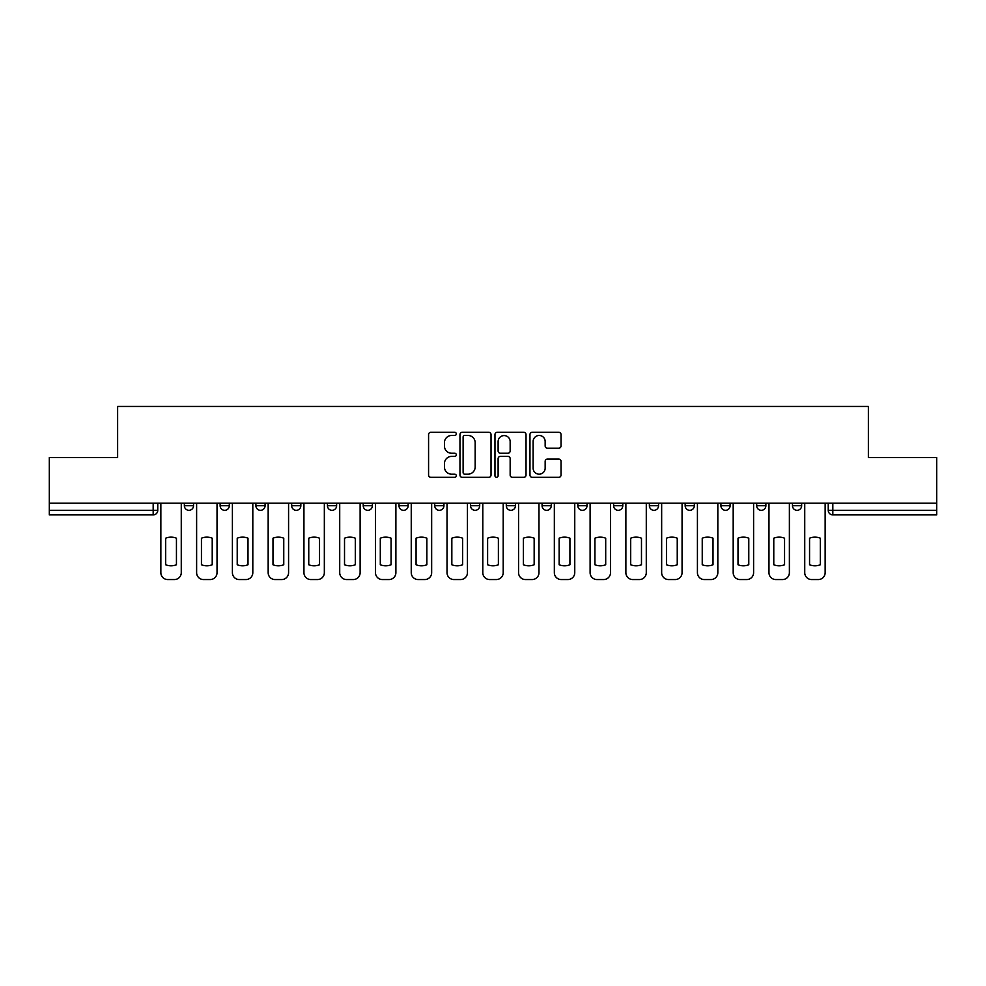 <?xml version="1.0" encoding="UTF-8"?>
<svg xmlns="http://www.w3.org/2000/svg" width="986" height="986" viewBox="0 0 986 986"><rect width="100%" height="100%" fill="white"/><g stroke="black" fill="none" stroke-linecap="round" stroke-linejoin="round"><path stroke-width="1.48" d="M456.308 433.889A1.578 1.578 0 0 0 454.743 432.312L430.82 432.312A2.255 2.255 0 0 0 428.577 434.567L428.577 475.079A2.255 2.255 0 0 0 430.82 477.323L454.743 477.323A1.578 1.578 0 0 0 456.308 475.757A1.578 1.578 0 0 0 454.743 474.18L451.637 474.18A7.198 7.198 0 0 1 444.44 466.97L444.44 463.605A7.198 7.198 0 0 1 451.637 456.395L454.743 456.395A1.578 1.578 0 0 0 456.308 454.817A1.578 1.578 0 0 0 454.743 453.24L451.637 453.24A7.198 7.198 0 0 1 444.44 446.042L444.44 442.665A7.198 7.198 0 0 1 451.637 435.467L454.743 435.467A1.578 1.578 0 0 0 456.308 433.889M577.845 503.205L577.845 505.732L587.015 505.732A4.585 4.585 0 0 1 582.43 510.317A4.585 4.585 0 0 1 577.845 505.732L577.845 503.205M470.532 503.205L470.532 505.732L479.701 505.732A4.585 4.585 0 0 1 475.116 510.317A4.585 4.585 0 0 1 470.532 505.732L470.532 503.205M398.985 503.205L398.985 505.732L408.155 505.732A4.585 4.585 0 0 1 403.57 510.317A4.585 4.585 0 0 1 398.985 505.732L398.985 503.205M363.218 503.205L363.218 505.732L372.388 505.732A4.585 4.585 0 0 1 367.803 510.317A4.585 4.585 0 0 1 363.218 505.732L363.218 503.205M291.671 503.205L291.671 505.732L300.841 505.732A4.585 4.585 0 0 1 296.256 510.317A4.585 4.585 0 0 1 291.671 505.732L291.671 503.205M558.779 448.186A2.255 2.255 0 0 0 561.034 445.931L561.034 434.567A2.255 2.255 0 0 0 558.779 432.312L532.218 432.312A2.255 2.255 0 0 0 529.963 434.567L529.963 475.079A2.255 2.255 0 0 0 532.218 477.323L558.779 477.323A2.255 2.255 0 0 0 561.034 475.079L561.034 461.349A2.255 2.255 0 0 0 558.779 459.094L547.415 459.094A2.255 2.255 0 0 0 545.159 461.349L545.159 468.153A6.027 6.027 0 0 1 539.145 474.18A6.027 6.027 0 0 1 533.118 468.153L533.118 441.481A6.027 6.027 0 0 1 539.145 435.467A6.027 6.027 0 0 1 545.159 441.481L545.159 445.931A2.255 2.255 0 0 0 547.415 448.186L558.779 448.186M49.3 503.205L49.3 457.578L117.63 457.578L117.63 406.442L868.37 406.442L868.37 457.578L936.7 457.578L936.7 503.205L49.3 503.205L49.3 510.317L157.76 510.317L157.76 503.205L157.76 510.317A4.585 4.585 0 0 1 153.175 514.902L49.3 514.902L49.3 510.317M491.028 434.567A2.255 2.255 0 0 0 488.785 432.312L462.224 432.312A2.255 2.255 0 0 0 459.969 434.567L459.969 475.079A2.255 2.255 0 0 0 462.224 477.323L488.785 477.323A2.255 2.255 0 0 0 491.028 475.079L491.028 434.567M497.215 432.312L523.776 432.312A2.255 2.255 0 0 1 526.031 434.567L526.031 475.079A2.255 2.255 0 0 1 523.776 477.323L512.412 477.323A2.255 2.255 0 0 1 510.156 475.079L510.156 458.65A2.255 2.255 0 0 0 507.913 456.395L500.37 456.395A2.255 2.255 0 0 0 498.115 458.65L498.115 475.757A1.578 1.578 0 0 1 496.55 477.323A1.578 1.578 0 0 1 494.972 475.757L494.972 434.567A2.255 2.255 0 0 1 497.215 432.312M828.24 503.205L828.24 510.317L936.7 510.317L936.7 514.902L832.825 514.902A4.585 4.585 0 0 1 828.24 510.317M936.7 503.205L936.7 510.317M801.643 503.205L801.643 505.732A4.585 4.585 0 0 1 797.058 510.317A4.585 4.585 0 0 1 792.473 505.732L801.643 505.732A4.585 4.585 0 0 1 797.058 510.317M792.473 503.205L792.473 505.732M765.875 503.205L765.875 505.732A4.585 4.585 0 0 1 761.278 510.317A4.585 4.585 0 0 1 756.693 505.732L765.875 505.732M756.693 503.205L756.693 505.732M730.096 503.205L730.096 505.732A4.585 4.585 0 0 1 725.511 510.317A4.585 4.585 0 0 1 720.926 505.732L730.096 505.732M720.926 503.205L720.926 505.732M694.329 503.205L694.329 505.732A4.585 4.585 0 0 1 689.744 510.317A4.585 4.585 0 0 1 685.159 505.732L694.329 505.732M685.159 503.205L685.159 505.732M658.562 503.205L658.562 505.732A4.585 4.585 0 0 1 653.965 510.317A4.585 4.585 0 0 1 649.38 505.732A4.585 4.585 0 0 0 653.965 510.317M649.38 503.205L649.38 505.732L658.562 505.732M622.782 503.205L622.782 505.732A4.585 4.585 0 0 1 618.197 510.317A4.585 4.585 0 0 1 613.612 505.732A4.585 4.585 0 0 0 618.197 510.317M613.612 503.205L613.612 505.732L622.782 505.732M587.015 503.205L587.015 505.732A4.585 4.585 0 0 1 582.43 510.317M551.248 503.205L551.248 505.732A4.585 4.585 0 0 1 546.651 510.317A4.585 4.585 0 0 1 542.066 505.732L551.248 505.732M542.066 503.205L542.066 505.732M515.468 503.205L515.468 505.732A4.585 4.585 0 0 1 510.884 510.317A4.585 4.585 0 0 1 506.299 505.732L515.468 505.732L515.468 503.205M506.299 503.205L506.299 505.732M479.701 503.205L479.701 505.732M443.934 503.205L443.934 505.732A4.585 4.585 0 0 1 439.349 510.317A4.585 4.585 0 0 1 434.752 505.732L443.934 505.732L443.934 503.205M434.752 503.205L434.752 505.732M408.155 503.205L408.155 505.732L408.155 503.205M372.388 505.732L372.388 503.205L372.388 505.732A4.585 4.585 0 0 1 367.803 510.317M336.62 503.205L336.62 505.732A4.585 4.585 0 0 1 332.035 510.317A4.585 4.585 0 0 1 327.438 505.732A4.585 4.585 0 0 0 332.035 510.317A4.585 4.585 0 0 0 336.62 505.732L336.62 503.205M327.438 503.205L327.438 505.732L336.62 505.732M300.841 503.205L300.841 505.732M265.074 503.205L265.074 505.732A4.585 4.585 0 0 1 260.489 510.317A4.585 4.585 0 0 1 255.904 505.732A4.585 4.585 0 0 0 260.489 510.317A4.585 4.585 0 0 0 265.074 505.732L255.904 505.732L255.904 503.205M220.124 503.205L220.124 505.732L229.307 505.732L229.307 503.205L229.307 505.732A4.585 4.585 0 0 1 224.722 510.317A4.585 4.585 0 0 1 220.124 505.732A4.585 4.585 0 0 0 224.722 510.317M184.357 503.205L184.357 505.732L193.527 505.732L193.527 503.205L193.527 505.732A4.585 4.585 0 0 1 188.942 510.317A4.585 4.585 0 0 1 184.357 505.732A4.585 4.585 0 0 0 188.942 510.317M153.175 503.205L153.175 514.902A4.585 4.585 0 0 0 157.76 510.317M464.702 435.467A1.578 1.578 0 0 0 463.124 437.045L463.124 472.602A1.578 1.578 0 0 0 464.702 474.18L467.956 474.18A7.198 7.198 0 0 0 475.166 466.97L475.166 442.665A7.198 7.198 0 0 0 467.956 435.467L464.702 435.467M510.156 441.592A6.027 6.027 0 0 0 504.142 435.578A6.027 6.027 0 0 0 498.115 441.592L498.115 450.996A2.255 2.255 0 0 0 500.37 453.24L507.913 453.24A2.255 2.255 0 0 0 510.156 450.996L510.156 441.592M165.673 538.196L165.673 564.756A14.334 14.334 0 0 0 176.445 564.756L176.445 538.196A14.334 14.334 0 0 0 165.673 538.196M160.854 503.205L160.854 572.681A6.877 6.877 0 0 0 167.731 579.558L174.386 579.558A6.877 6.877 0 0 0 181.264 572.681L181.264 503.205M201.44 538.196L201.44 564.756A14.334 14.334 0 0 0 212.224 564.756L212.224 538.196A14.334 14.334 0 0 0 201.44 538.196M196.621 503.205L196.621 572.681A6.877 6.877 0 0 0 203.51 579.558L210.154 579.558A6.877 6.877 0 0 0 217.031 572.681L217.031 503.205M237.219 538.196L237.219 564.756A14.334 14.334 0 0 0 247.991 564.756L247.991 538.196A14.334 14.334 0 0 0 237.219 538.196M232.4 503.205L232.4 572.681A6.877 6.877 0 0 0 239.278 579.558L245.921 579.558A6.877 6.877 0 0 0 252.81 572.681L252.81 503.205M272.986 538.196L272.986 564.756A14.334 14.334 0 0 0 283.758 564.756L283.758 538.196A14.334 14.334 0 0 0 272.986 538.196M268.167 503.205L268.167 572.681A6.877 6.877 0 0 0 275.045 579.558L281.7 579.558A6.877 6.877 0 0 0 288.578 572.681L288.578 503.205M308.754 538.196L308.754 564.756A14.334 14.334 0 0 0 319.538 564.756L319.538 538.196A14.334 14.334 0 0 0 308.754 538.196M303.934 503.205L303.934 572.681A6.877 6.877 0 0 0 310.824 579.558L317.467 579.558A6.877 6.877 0 0 0 324.345 572.681L324.345 503.205M344.521 538.196L344.521 564.756A14.334 14.334 0 0 0 355.305 564.756L355.305 538.196A14.334 14.334 0 0 0 344.521 538.196M339.714 503.205L339.714 572.681A6.877 6.877 0 0 0 346.591 579.558L353.235 579.558A6.877 6.877 0 0 0 360.124 572.681L360.124 503.205M380.3 538.196L380.3 564.756A14.334 14.334 0 0 0 391.072 564.756L391.072 538.196A14.334 14.334 0 0 0 380.3 538.196M375.481 503.205L375.481 572.681A6.877 6.877 0 0 0 382.358 579.558L389.014 579.558A6.877 6.877 0 0 0 395.891 572.681L395.891 503.205M416.067 538.196L416.067 564.756A14.334 14.334 0 0 0 426.852 564.756L426.852 538.196A14.334 14.334 0 0 0 416.067 538.196M411.248 503.205L411.248 572.681A6.877 6.877 0 0 0 418.138 579.558L424.781 579.558A6.877 6.877 0 0 0 431.658 572.681L431.658 503.205M451.834 538.196L451.834 564.756A14.334 14.334 0 0 0 462.619 564.756L462.619 538.196A14.334 14.334 0 0 0 451.834 538.196M447.028 503.205L447.028 572.681A6.877 6.877 0 0 0 453.905 579.558L460.548 579.558A6.877 6.877 0 0 0 467.438 572.681L467.438 503.205M487.614 538.196L487.614 564.756A14.334 14.334 0 0 0 498.386 564.756L498.386 538.196A14.334 14.334 0 0 0 487.614 538.196M482.795 503.205L482.795 572.681A6.877 6.877 0 0 0 489.672 579.558L496.328 579.558A6.877 6.877 0 0 0 503.205 572.681L503.205 503.205M523.381 538.196L523.381 564.756A14.334 14.334 0 0 0 534.165 564.756L534.165 538.196A14.334 14.334 0 0 0 523.381 538.196M518.562 503.205L518.562 572.681A6.877 6.877 0 0 0 525.452 579.558L532.095 579.558A6.877 6.877 0 0 0 538.972 572.681L538.972 503.205M559.148 538.196L559.148 564.756A14.334 14.334 0 0 0 569.933 564.756L569.933 538.196A14.334 14.334 0 0 0 559.148 538.196M554.342 503.205L554.342 572.681A6.877 6.877 0 0 0 561.219 579.558L567.862 579.558A6.877 6.877 0 0 0 574.752 572.681L574.752 503.205M594.928 538.196L594.928 564.756A14.334 14.334 0 0 0 605.7 564.756L605.7 538.196A14.334 14.334 0 0 0 594.928 538.196M590.109 503.205L590.109 572.681A6.877 6.877 0 0 0 596.986 579.558L603.642 579.558A6.877 6.877 0 0 0 610.519 572.681L610.519 503.205M630.695 538.196L630.695 564.756A14.334 14.334 0 0 0 641.479 564.756L641.479 538.196A14.334 14.334 0 0 0 630.695 538.196M625.876 503.205L625.876 572.681A6.877 6.877 0 0 0 632.765 579.558L639.409 579.558A6.877 6.877 0 0 0 646.286 572.681L646.286 503.205M666.462 538.196L666.462 564.756A14.334 14.334 0 0 0 677.246 564.756L677.246 538.196A14.334 14.334 0 0 0 666.462 538.196M661.655 503.205L661.655 572.681A6.877 6.877 0 0 0 668.533 579.558L675.176 579.558A6.877 6.877 0 0 0 682.065 572.681L682.065 503.205M702.242 538.196L702.242 564.756A14.334 14.334 0 0 0 713.014 564.756L713.014 538.196A14.334 14.334 0 0 0 702.242 538.196M697.422 503.205L697.422 572.681A6.877 6.877 0 0 0 704.3 579.558L710.955 579.558A6.877 6.877 0 0 0 717.833 572.681L717.833 503.205M738.009 538.196L738.009 564.756A14.334 14.334 0 0 0 748.781 564.756L748.781 538.196A14.334 14.334 0 0 0 738.009 538.196M733.19 503.205L733.19 572.681A6.877 6.877 0 0 0 740.079 579.558L746.722 579.558A6.877 6.877 0 0 0 753.6 572.681L753.6 503.205M773.776 538.196L773.776 564.756A14.334 14.334 0 0 0 784.56 564.756L784.56 538.196A14.334 14.334 0 0 0 773.776 538.196M768.969 503.205L768.969 572.681A6.877 6.877 0 0 0 775.846 579.558L782.49 579.558A6.877 6.877 0 0 0 789.379 572.681L789.379 503.205M809.555 538.196L809.555 564.756A14.334 14.334 0 0 0 820.327 564.756L820.327 538.196A14.334 14.334 0 0 0 809.555 538.196M804.736 503.205L804.736 572.681A6.877 6.877 0 0 0 811.614 579.558L818.269 579.558A6.877 6.877 0 0 0 825.146 572.681L825.146 503.205M832.825 503.205L832.825 514.902"/></g></svg>
